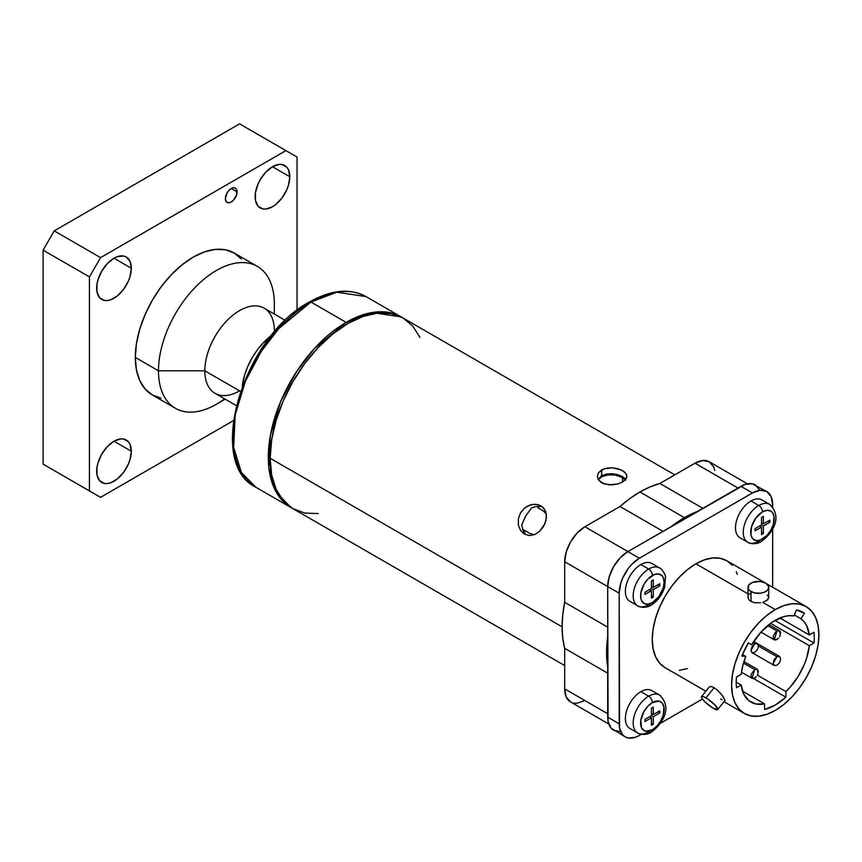 <?xml version="1.0" encoding="UTF-8"?>
<svg xmlns="http://www.w3.org/2000/svg" width="862" height="862" viewBox="0 0 862 862"><rect width="100%" height="100%" fill="white"/><g stroke="black" fill="none" stroke-linecap="round" stroke-linejoin="round"><path stroke-width="1.29" d="M225.391 198.616A8.254 4.763 -60 0 1 229.001 190.308A8.254 4.763 -60 0 1 235.358 188.088A8.254 4.763 -60 0 1 237.072 191.87L231.231 188.498L233.473 187.722L235.358 188.088L236.63 189.543L236.63 194.704L233.473 200.178L231.231 201.988L229.001 202.764L227.105 202.398L225.844 200.932L225.391 198.616L227.105 192.862L229.001 190.308L231.231 188.498L237.072 191.87A8.254 4.763 -60 0 1 233.473 200.178A8.254 4.763 -60 0 1 227.105 202.398A8.254 4.763 -60 0 1 225.391 198.616M131.326 451.225L113.999 441.215L131.326 451.225A24.513 14.148 -60 0 1 120.626 475.889A24.513 14.148 -60 0 1 101.748 482.451A24.513 14.148 -60 0 1 96.663 471.234A24.513 14.148 -60 0 1 107.362 446.57A24.513 14.148 -60 0 1 126.251 439.997A24.513 14.148 -60 0 1 131.326 451.225L130.011 459.64L128.406 464.025L123.622 472.311L117.383 478.906L110.616 482.806L107.362 483.539L104.367 483.42L99.593 480.662L96.997 474.94L96.997 467.139L97.988 462.808L101.748 454.155L107.362 446.57L113.999 441.215L120.626 438.909L123.622 439.027L128.406 441.786L130.011 444.329L131.326 451.225M289.804 176.732L272.478 166.722L289.804 176.732A24.513 14.148 -60 0 1 279.105 201.396A24.513 14.148 -60 0 1 260.216 207.957A24.513 14.148 -60 0 1 255.141 196.741A24.513 14.148 -60 0 1 265.841 172.077A24.513 14.148 -60 0 1 284.729 165.504A24.513 14.148 -60 0 1 289.804 176.732L288.49 185.147L286.884 189.532L282.1 197.818L275.862 204.413L272.478 206.751L265.841 209.057L262.845 208.938L258.061 206.169L255.475 200.447L255.475 192.646L258.061 183.94L260.216 179.662L265.841 172.077L272.478 166.722L279.105 164.416L282.1 164.534L286.884 167.293L288.49 169.836L289.804 176.732M131.326 268.222L113.999 258.223L131.326 268.222A24.513 14.148 -60 0 1 120.626 292.886A24.513 14.148 -60 0 1 101.748 299.459A24.513 14.148 -60 0 1 96.663 288.242A24.513 14.148 -60 0 1 107.362 263.567A24.513 14.148 -60 0 1 126.251 257.005A24.513 14.148 -60 0 1 131.326 268.222L130.011 276.648L128.406 281.034L123.622 289.309L117.383 295.903L110.616 299.814L107.362 300.547L104.367 300.429L99.593 297.67L96.997 291.949L96.997 284.137L97.988 279.816L101.748 271.153L107.362 263.567L113.999 258.223L117.383 256.65L123.622 256.036L126.251 257.005L130.011 261.326L131.326 268.222M135.312 357.418A81.912 47.291 120 0 0 152.283 394.925L145.075 388.945L139.719 380.476L136.422 369.83L135.312 357.418L158.479 370.8L135.312 357.418L136.422 343.733L139.719 329.284L145.075 314.63L152.283 300.332L161.054 286.949L171.075 274.989L181.936 264.903L193.239 257.091L204.542 251.855L215.403 249.387L225.413 249.786L234.195 253.04A81.912 47.291 120 0 0 171.075 274.989A81.912 47.291 120 0 0 135.312 357.418M224.594 398.837A81.912 47.291 -60 0 1 175.449 408.297A81.912 47.291 -60 0 1 158.479 370.8A81.912 47.291 120 0 0 216.405 404.246L225.176 399.171M274.331 303.92L274.331 314.048L274.331 303.92A81.912 47.291 120 0 0 216.405 270.474A81.912 47.291 120 0 0 158.479 370.8L204.822 370.8L158.479 370.8A81.912 47.291 -60 0 1 194.241 288.361A81.912 47.291 -60 0 1 257.361 266.412A81.912 47.291 -60 0 1 274.331 303.92M239.571 390.863A49.145 28.381 -60 0 1 204.822 370.8A49.145 28.381 120 0 0 215.004 393.298L236.21 405.539M240.401 391.337L204.822 370.8L240.401 391.337M271.638 335.318L263.352 342.742L257.339 349.918L252.07 357.945L247.75 366.522L244.539 375.315L242.254 386.208A49.145 28.381 -60 0 1 271.638 335.318A49.145 28.381 120 0 0 242.254 386.208L244.539 375.315L247.75 366.522L252.07 357.945L257.339 349.918L263.352 342.742L271.638 335.318M285.354 320.416L264.149 308.165A49.145 28.381 120 0 0 226.275 321.332A49.145 28.381 120 0 0 204.822 370.8A49.145 28.381 -60 0 1 239.571 310.6A49.145 28.381 -60 0 1 274.331 330.674M89.443 276.896L43.1 250.142L54.22 230.876L100.563 257.63L89.443 276.896L89.443 490.92L100.563 497.342L233.343 420.678L100.563 497.342L43.1 464.165L89.443 490.92L89.443 276.896L43.1 250.142L43.1 464.165L43.1 250.142L54.22 230.876L239.571 123.869L285.915 150.613L100.563 257.63L54.22 230.876L239.571 123.869L285.915 150.613L100.563 257.63L89.443 276.896M297.034 157.035L285.915 150.613L297.034 157.035L297.034 310.363L297.034 157.035M54.22 470.587L43.1 464.165L54.22 470.587M257.361 266.412L234.195 253.04L241.403 259.02M161.054 398.169L152.283 394.925L175.449 408.297M272.5 425.688L273.814 428.942M310.934 302.045L336.891 292.196L365.984 296.593A110.099 63.562 120 0 0 310.934 302.045A110.099 63.562 120 0 0 239.011 399.063A110.099 63.562 120 0 0 255.885 487.278L241.392 472.495L233.656 447.421L235.164 415.085L245.39 381.284L261.229 351.459L278.976 328.422L310.934 302.045L346.158 322.377A2.618 1.508 60 0 1 347.461 323.756A2.618 1.508 -120 0 0 346.158 322.377L310.934 302.045A2.618 1.508 -120 0 0 309.63 301.915A2.618 1.508 60 0 1 310.934 302.045M377.481 313.121L376.802 311.936M309.081 303.112A2.618 1.508 60 0 1 309.63 301.915C331.137 289.761 349.929 287.983 365.984 296.593L401.196 316.925L372.104 312.529L346.158 322.377L314.199 348.754L296.442 371.791L280.603 401.617L270.377 435.418L268.879 467.754L276.616 492.827L291.108 507.61A110.099 63.562 -60 0 1 274.235 419.395A110.099 63.562 -60 0 1 346.158 322.377A110.099 63.562 -60 0 1 401.196 316.925L402.134 317.475M291.108 507.61L292.046 508.138A110.099 63.562 -60 0 1 291.108 507.61L255.885 487.278C205.016 463.002 243.343 336.352 309.63 301.915M295.257 312.561L281.109 325.427L267.5 341.427L255.346 359.842L245.476 379.571L238.418 399.354L234.356 418.038L233.085 434.739M606.482 474.046L601.665 475.781L601.665 469.887L606.482 468.152L612.139 467.797L617.795 468.734L622.601 470.706L625.823 473.357L626.943 476.341L625.823 479.326L622.601 476.654L617.795 474.671L612.139 473.712L606.482 474.046M626.943 476.341L625.262 479.972M622.817 481.858L617.806 483.959L612.149 484.897L603.917 483.841L598.454 479.908L597.323 476.352L598.443 472.796L603.906 468.863L612.139 467.797L620.36 469.618L624.454 471.977L626.663 474.833M270.162 458.282L562.089 626.825A110.099 63.562 -60 0 1 564.685 602.312L607.688 627.137L564.685 602.312A110.099 63.562 120 0 0 564.685 648.343A110.099 63.562 -60 0 1 562.089 626.825L270.162 458.282L271.659 439.879L276.088 420.462L283.275 400.765L292.961 381.554L304.76 363.559L318.218 347.483L332.818 333.939L348.011 323.444L363.193 316.408L377.804 313.089L391.262 313.628L403.06 317.992A110.099 63.562 120 0 0 318.218 347.483A110.099 63.562 120 0 0 270.162 458.282A110.099 63.562 120 0 0 292.961 508.677L283.275 500.65L276.088 489.26L271.659 474.951L270.162 458.282M759.627 489.939L755.241 484.907A28.575 16.497 120 0 0 740.954 486.319L752.451 492.956L639.388 558.231L631.652 564.47L628.161 568.64L622.59 578.294L620.715 583.412L619.185 593.228L619.573 728.11L622.59 734.78L625.101 736.859L628.161 738.001L635.445 737.279L639.388 735.448A28.575 16.497 -60 0 1 625.101 736.859A28.575 16.497 -60 0 1 619.185 723.778L607.688 717.152L607.688 586.591L619.185 593.228A28.575 16.497 -60 0 1 639.388 558.231L584.889 526.768L620.004 506.49L663.007 531.326L620.004 506.49A110.099 63.562 -60 0 1 659.872 483.474A110.099 63.562 120 0 0 639.938 491.986L684.428 517.674A110.099 63.562 -60 0 1 697.541 511.392L684.428 517.674L639.938 491.986A110.099 63.562 120 0 0 620.004 506.49L584.889 526.768A28.575 16.497 120 0 0 564.685 561.765L564.685 602.312L564.685 561.765L619.185 593.228L619.185 723.778L607.688 717.152A28.575 16.497 120 0 0 613.604 730.233L620.166 731.504M625.823 479.326L622.461 482.073M538.438 504.723L542.963 507.341L545.743 511.769L546.443 517.383L545.053 523.396L539.72 531.261L534.774 534.537L529.462 535.571L524.484 534.149L520.573 530.432L518.385 525.077L518.321 518.902L520.486 512.901L524.602 508.03L527.178 506.263L532.867 504.335L538.438 504.723M529.462 535.571L524.484 534.149L520.573 530.432L518.385 525.077L518.321 518.902L520.486 512.901L524.602 508.03L529.979 505.013L535.722 504.238L540.873 505.768L544.59 509.356L546.357 514.474L545.991 520.4L543.653 526.294L539.72 531.261L534.774 534.537L529.462 535.571M674.784 474.876L403.05 317.992L412.736 326.019L419.934 337.408M318.218 513.59L304.76 513.052L292.961 508.677L564.685 665.561M540.668 506.5L535.841 506.533L531.552 507.955L525.734 515.929L521.725 524.98L522.878 530.022L525.475 534.117M618.205 483.841L609.251 484.886L601.676 482.806L598.454 479.908L597.323 476.352L598.443 472.796L601.665 469.887L601.665 475.781L598.088 479.294M764.659 582.604L726.785 560.742A61.73 35.644 120 0 0 695.914 563.802L748.011 593.875L695.914 563.802A61.73 35.644 120 0 0 655.594 618.194A61.73 35.644 120 0 0 665.055 667.662L659.624 663.158L655.594 656.769L653.105 648.752L652.265 639.399L653.105 629.088L655.594 618.194L659.624 607.15L665.055 596.375L671.67 586.289L679.213 577.281L687.402 569.685L695.914 563.802L704.437 559.847L712.626 557.994L720.169 558.285L726.785 560.742L732.215 565.246M751.039 601.525L751.039 591.58A10.355 5.98 180 0 1 748.011 587.356A10.355 5.98 180 0 1 754.401 581.828A10.355 5.98 180 0 1 765.682 583.121L760.381 581.484L752.612 582.378L748.798 585.061L748.205 588.52L749.746 590.675L754.401 592.873L760.381 593.218L764.109 592.323L766.964 590.675L768.516 588.52L768.516 586.182L765.682 583.121A10.355 5.98 180 0 1 768.71 587.356A10.355 5.98 180 0 1 762.32 592.873A10.355 5.98 180 0 1 751.039 591.58L751.039 601.525L749.498 600.361L753.862 602.624L760.661 602.84M775.25 609.596L762.773 602.387L775.25 609.596A61.73 35.644 -60 0 1 806.11 606.546A61.73 35.644 -60 0 1 815.581 656.004A61.73 35.644 -60 0 1 775.25 710.407A61.73 35.644 -60 0 1 744.38 713.467A61.73 35.644 -60 0 1 734.92 663.999A61.73 35.644 -60 0 1 775.25 609.596L766.738 615.479L758.549 623.075L750.996 632.094L744.38 642.179L738.949 652.954L734.92 663.999L732.441 674.881L731.601 685.204L732.441 694.556L734.92 702.573L738.949 708.963L744.38 713.467L750.996 715.913L758.549 716.214L766.738 714.35L775.25 710.407L783.763 704.523L791.952 696.927L799.505 687.908L806.11 677.823L811.541 667.048L815.581 656.004L818.06 645.121L818.9 634.798L818.06 625.456L815.581 617.429L811.541 611.05L806.11 606.546L799.505 604.09L791.952 603.788L783.763 605.652L775.25 609.596M709.146 687.133L710.46 686.486L712.755 686.982L717.119 689.826L722.464 695.634L724.985 700.461M722.076 699.739L720.729 698.996M705.956 697.864A10.355 2.187 38.8 0 1 714.49 704.48A10.355 2.187 38.8 0 1 717.68 709.555A10.355 2.187 38.8 0 1 713.273 708.273L717.734 709.48L714.975 704.976L707.454 698.78L703.424 696.636L701.496 696.658L702.293 698.845L705.558 702.444L713.273 708.273A10.355 2.187 38.8 0 1 704.739 701.657A10.355 2.187 38.8 0 1 701.539 696.582A10.355 2.187 38.8 0 1 705.956 697.864L714.145 687.671L705.956 697.864M723.821 697.573L720.072 692.725M766.415 600.879L768.699 597.528M639.388 735.448L641.35 734.316L639.388 735.448M660.357 723.347L702.433 699.05L660.357 723.347M766.738 491.534A28.575 16.497 -60 0 1 772.654 504.615L771.113 496.577L766.738 491.534L760.187 490.262L752.451 492.956A28.575 16.497 -60 0 1 766.738 491.534L752.181 483.765L744.897 484.487L627.892 551.594L740.954 486.319L752.451 492.956L639.388 558.231L627.892 551.594A28.575 16.497 120 0 0 607.688 586.591L608.076 721.472L611.093 728.142L625.101 736.859M627.892 551.594L620.166 557.833L613.604 566.679L609.229 576.775L607.688 586.591L564.685 561.765L566.226 551.949L570.601 541.853L577.163 533.007L584.889 526.768L627.892 551.594M772.654 587.227L772.654 528.826L772.654 587.227M772.654 506.888L772.654 504.615L772.654 506.888M736.245 571.625L737.344 574.404M687.402 668.556L679.213 670.41M748.097 596.267L748.227 598.379L749.498 600.361M748.022 597.42L748.227 598.379M768.688 597.441L767.848 599.726L762.773 602.387M767.212 595.114L768.236 596.267M748.992 594.435L750.306 593.261M813.987 632.288L809.321 634.982L779.884 617.989L809.321 634.982L813.987 632.288A55.179 31.862 -60 0 1 813.987 642.987L809.321 645.681L770.617 623.334L809.321 645.681A48.628 28.069 -60 0 1 785.907 691.593L757.396 675.14L785.907 691.593L785.907 697.186L785.907 691.593L790.368 686.939L798.32 676.131L804.462 664.063L806.713 657.857L809.321 645.681L813.987 642.987L774.97 620.457L813.987 642.987A55.179 31.862 -60 0 0 813.987 632.288M794.322 614.962L800.96 618.797A48.628 28.069 -60 0 1 809.321 634.982L806.498 625.392L804.041 621.674L800.96 618.797L794.322 614.962M801.154 611.352L804.429 613.248L800.96 618.797L804.429 613.248L801.154 611.352M796.456 609.94A55.179 31.862 -60 0 1 802.834 612.214A55.179 31.862 -60 0 1 804.429 613.248L796.456 609.94L793.934 615.888L796.456 609.94M748.335 642.933L751.61 644.819A48.628 28.069 -60 0 1 793.934 615.888L788.892 615.683L783.472 616.707L772.093 622.289L761.071 632.018L751.61 644.819L748.335 642.933M748.421 642.772L751.61 644.819L748.421 642.772A55.179 31.862 -60 0 0 741.826 656.047L745.802 656.51L742.441 654.57L745.802 656.51L741.826 656.047L748.421 642.772M741.18 674.321A48.628 28.069 -60 0 1 745.802 656.51L742.818 665.529L741.18 674.321L736.504 677.015L741.18 674.321M736.504 687.725A55.179 31.862 -60 0 1 736.504 677.015A55.179 31.862 -60 0 0 736.504 687.725L741.18 685.021L736.234 682.165L741.18 685.021L736.504 687.725M742.559 691.184L764.594 703.898A48.628 28.069 -60 0 1 750.931 702.11A48.628 28.069 -60 0 1 741.18 685.021L743.787 694.179L748.852 700.677L755.974 704.006L764.594 703.898L742.559 691.184M753.582 678.523L785.907 697.186A55.179 31.862 -60 0 1 764.594 709.491L764.594 703.898L764.594 709.491L775.25 705.051L785.907 697.186L753.582 678.523M773.225 663.406L776.921 656.682L774.302 659.452L773.214 663.104L774.291 665.507L773.429 664.43M776.921 656.682L758.388 645.983L776.921 656.682L779.539 656.424L776.921 656.682M776.921 665.248L774.291 665.507L776.921 665.248L779.291 662.889M780.002 661.563L779.539 662.479M780.239 660.96L780.627 658.827L779.539 656.424L757.332 643.602L754.681 643.839L752.86 642.793L754.681 643.839L757.299 643.58L758.388 645.983L757.989 648.116M750.974 650.562L754.681 643.839L752.052 646.608L750.964 650.26L752.052 652.663L751.19 651.586M754.681 652.405L752.052 652.663L754.681 652.405L757.041 650.056M757.763 648.72L757.299 649.636M756.233 676.789L754.67 678.092L752.052 678.351L750.964 675.948L751.255 674.149L754.681 669.526L743.507 663.083L754.681 669.526L757.299 669.268L758.043 673.653M756.093 676.939L753.194 678.588M741.449 672.231L752.052 678.351L754.681 669.526L757.299 669.268L758.388 671.67M758.097 673.47L757.299 675.323M778.483 638.268L776.921 639.561L774.302 639.819L776.921 631.006L767.665 625.661L776.921 631.006L779.539 630.747L780.282 635.122M778.332 638.419L775.434 640.057M760.974 632.126L774.291 639.819L773.214 637.417L773.494 635.617L775.498 632.148L778.343 630.51L780.347 631.674L780.627 633.15M780.347 634.949L779.539 636.802M530.065 533.578L534.289 534.731L530.065 533.578L524.969 530.636A101.835 58.799 120 0 0 524.128 532.404M546.163 513.763L543.168 510.875L546.163 513.763M539.181 506.328A101.835 58.799 120 0 0 538.071 507.933L543.168 510.875M601.762 476.686L598.4 479.832L601.762 476.686L600.954 476.223L601.762 476.686L609.294 474.639L615.005 474.973L620.295 476.47L625.704 480.177M702.875 508.311L659.872 483.474L702.875 508.311M671.315 526.531L684.428 517.674A110.099 63.562 -60 0 0 671.315 526.531M607.688 667.016L606.579 652.512L607.688 636.727A110.099 63.562 -60 0 0 607.688 667.005M737.991 488.032L694.987 463.206L659.872 483.474L694.987 463.206L737.991 488.032M747.419 483.808L709.275 461.784A28.575 16.497 120 0 0 694.987 463.206L702.724 460.513L709.275 461.784L713.661 466.827L714.803 470.544M564.685 688.9A28.575 16.497 120 0 0 570.601 701.98L566.226 696.938L564.685 688.9L607.688 713.725L564.685 688.9L564.685 648.343L564.685 688.9M607.688 673.168L564.685 648.343L607.688 673.168M564.685 648.343L562.746 638.052L562.089 626.825L562.746 614.843L564.685 602.312M620.004 506.49L629.885 498.548L639.938 491.986L649.991 486.944L659.872 483.474M584.889 700.558L577.163 703.252L573.661 703.112M606.536 474.973L615.005 474.973L622.515 477.559L622.515 482.041M523.794 531.865A96.328 55.621 -60 0 1 524.505 530.367L522.587 529.257M771.07 505.412A21.884 12.639 120 0 0 758.754 505.477A21.884 12.639 -60 0 1 769.701 504.389L761.911 499.895A21.884 12.639 120 0 0 750.964 500.984L758.754 505.477L750.964 500.984A21.884 12.639 120 0 0 736.665 520.271A21.884 12.639 120 0 0 740.027 537.802L747.807 542.306C747.753 542.92 755.392 545.517 761.372 541.476A5.247 3.028 60 0 1 758.754 541.217A21.884 12.639 -60 0 1 747.807 542.306A21.884 12.639 -60 0 1 744.456 524.764A21.884 12.639 -60 0 1 758.754 505.477A5.247 3.028 60 0 1 762.461 511.899A16.647 9.611 -60 0 1 774.227 518.687A16.647 9.611 -60 0 1 762.461 539.073A5.247 3.028 60 0 1 761.372 541.476A5.247 3.028 -120 0 0 762.461 539.073A16.647 9.611 -60 0 1 750.694 532.285A16.647 9.611 -60 0 1 762.461 511.899A5.247 3.028 -120 0 0 758.754 505.477A21.884 12.639 120 0 0 744.887 523.417A21.884 12.639 120 0 0 746.438 541.282M761.534 532.447L763.387 533.513L761.534 534.58L761.534 527.091L759.681 526.025L761.534 527.091L755.047 530.841L755.047 528.697L761.534 524.947L761.534 517.459L763.387 516.392L763.387 523.88L761.534 522.814L763.387 523.88L763.387 516.392M768.02 521.208L769.874 522.275L763.387 526.025L763.387 533.513L763.387 526.025L761.534 524.947L755.047 528.697M769.874 520.131L763.387 523.88L769.874 520.131L769.874 522.275L763.387 526.025L761.534 524.947L761.534 517.459M762.461 511.899L755.92 517.965L751.589 526.563L750.921 534.806L752.677 538.685L755.92 540.56L760.165 540.14L766.964 535.442L770.779 530.292L773.333 524.408L774.001 516.166L772.244 512.287L770.779 511.069L766.964 510.326L762.461 511.899M761.534 534.58L761.534 527.091L755.047 530.841M660.971 696.108A21.884 12.639 120 0 0 648.655 696.173A21.884 12.639 -60 0 1 659.592 695.084L651.812 690.591A21.884 12.639 120 0 0 640.865 691.68L648.655 696.173L640.865 691.68A21.884 12.639 120 0 0 626.566 710.967A21.884 12.639 120 0 0 629.928 728.509L637.708 733.002C637.654 733.616 645.293 736.213 651.273 732.172A5.247 3.028 60 0 1 648.655 731.913A21.884 12.639 -60 0 1 637.708 733.002A21.884 12.639 -60 0 1 634.357 715.46A21.884 12.639 -60 0 1 648.655 696.173A5.247 3.028 60 0 1 652.362 702.595A16.647 9.611 -60 0 1 664.128 709.394A16.647 9.611 -60 0 1 652.362 729.78A5.247 3.028 60 0 1 651.273 732.172A5.247 3.028 -120 0 0 652.362 729.78A16.647 9.611 -60 0 1 640.585 722.981A16.647 9.611 -60 0 1 652.362 702.595A5.247 3.028 -120 0 0 648.655 696.173A21.884 12.639 120 0 0 634.788 714.113A21.884 12.639 120 0 0 636.339 731.978M644.948 721.537L651.435 717.787L651.435 725.287L653.288 724.209L653.288 716.721L653.288 724.209L651.435 723.143L653.288 724.209L651.435 725.287L651.435 717.787L649.582 716.721L651.435 717.787L644.948 721.537L644.948 719.393L651.435 715.654L651.435 708.155L653.288 707.088L653.288 714.576L651.435 713.51L653.288 714.576L653.288 707.088M657.921 711.904L659.775 712.971L653.288 716.721L651.435 715.654L644.948 719.393M659.775 710.838L653.288 714.576L659.775 710.838L659.775 712.971L653.288 716.721L651.435 715.654L651.435 708.155M652.362 702.595L647.858 706.226L644.033 711.376L640.811 720.201L641.49 727.668L644.033 730.599L645.821 731.256L652.362 729.78L656.866 726.138L660.68 720.988L663.234 715.104L663.902 706.872L662.145 702.983L658.902 701.108L652.362 702.595M660.971 568.974A21.884 12.639 120 0 0 648.655 569.039A5.247 3.028 60 0 1 652.362 575.46A16.647 9.611 -60 0 1 664.128 582.259A16.647 9.611 -60 0 1 652.362 602.646A5.247 3.028 60 0 1 651.273 605.038A5.247 3.028 60 0 1 648.655 604.779A21.884 12.639 -60 0 1 637.708 605.867A21.884 12.639 -60 0 1 634.357 588.326A21.884 12.639 -60 0 1 648.655 569.039A21.884 12.639 -60 0 1 659.592 567.961C660.411 567.315 666.003 574.534 665.464 577.303L664.699 586.817C662.199 594.931 657.728 601.008 651.273 605.038A5.247 3.028 -120 0 0 652.362 602.646A16.647 9.611 -60 0 1 640.585 595.847A16.647 9.611 -60 0 1 652.362 575.46A5.247 3.028 -120 0 0 648.655 569.039L640.865 564.545L648.655 569.039A21.884 12.639 120 0 0 634.788 586.979A21.884 12.639 120 0 0 636.339 604.844M659.592 567.961L651.812 563.457A21.884 12.639 120 0 0 640.865 564.545A21.884 12.639 120 0 0 626.566 583.833A21.884 12.639 120 0 0 629.928 601.374L637.708 605.867C637.654 606.482 645.293 609.078 651.273 605.038M644.948 592.259L651.435 588.52L651.435 581.02L653.288 579.954L653.288 587.442L651.435 586.375L653.288 587.442L659.775 583.703L659.775 585.837L653.288 589.586L653.288 597.075L651.435 598.153L651.435 590.653L644.948 594.403L644.948 592.259L651.435 588.52L651.435 581.02L653.288 579.954L653.288 587.442L659.775 583.703L659.775 585.837L657.921 584.77L659.775 585.837L653.288 589.586L653.288 597.075L651.435 596.008L653.288 597.075L651.435 598.153L651.435 590.653L649.582 589.586L651.435 590.653L644.948 594.403M652.362 602.646L658.902 596.579L663.234 587.97L664.128 582.259L663.234 577.572L662.145 575.848L658.902 573.973L654.657 574.394L647.858 579.092L644.033 584.242L640.811 593.067L640.811 598.368L641.49 600.534L644.033 603.465L647.858 604.208L652.362 602.646M651.435 588.52L653.288 589.586L651.435 588.52M273.631 421.475L274.903 424.664M665.055 667.662L705.849 691.216M724.005 701.7L744.38 713.467M717.68 709.555L724.942 700.526M768.71 587.356L768.71 597.765M748.011 587.356L748.011 597.075M701.539 696.582L709.232 687.014M766.577 583.714L806.11 606.546M752.052 652.663L774.302 665.507M753.7 641.511L757.299 643.58M743.971 661.574L757.299 669.268M768.936 624.616L779.539 630.747M608.755 724.005L570.601 701.98M761.372 541.476C771.178 534.365 783.677 517.911 769.701 504.389M651.273 732.172C661.079 725.061 673.578 708.607 659.592 695.084"/></g></svg>
